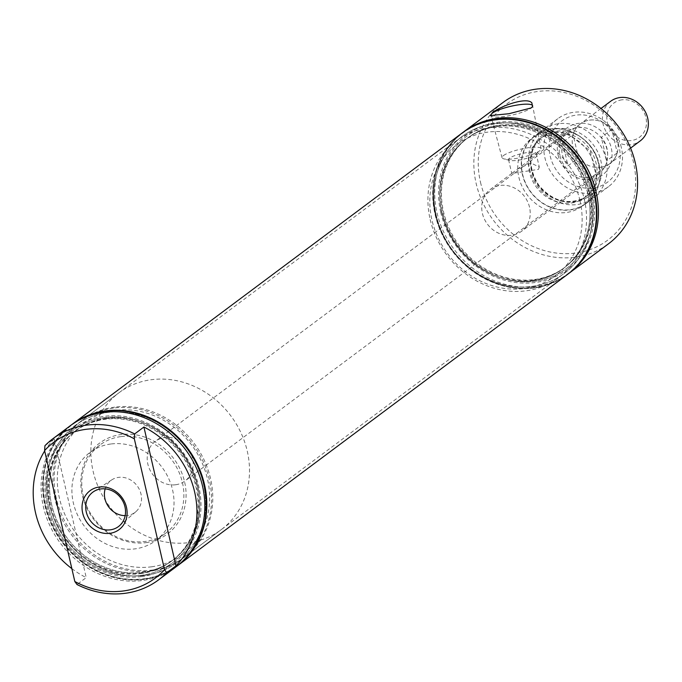 <?xml version="1.0" encoding="UTF-8"?>
<svg xmlns="http://www.w3.org/2000/svg" width="682" height="682" viewBox="0 0 682 682"><rect width="100%" height="100%" fill="white"/><g stroke="black" fill="none" stroke-linecap="round" stroke-linejoin="round"><path stroke-width="0.51" stroke-dasharray="3.41 2.56" d="M600.62 167.303A24.757 21.935 -126.8 0 0 609.981 163.535A24.757 21.935 -126.8 0 0 617.253 152.896L606.758 160.73A24.757 21.935 -126.8 0 0 601.336 137.261L611.831 129.418A24.757 21.935 -126.8 0 0 589.717 120.1A24.757 21.935 -126.8 0 0 580.356 123.868A24.757 21.935 -126.8 0 0 573.085 134.507L562.59 142.35A24.757 21.935 -126.8 0 0 568.012 165.82L578.507 157.985A24.757 21.935 -126.8 0 0 600.62 167.303M175.632 484.757A24.757 21.935 -126.8 0 0 184.993 480.989A24.757 21.935 -126.8 0 0 190.679 452.908A24.757 21.935 -126.8 0 0 164.729 437.554A24.757 21.935 -126.8 0 0 155.368 441.322A24.757 21.935 -126.8 0 0 149.682 469.404A24.757 21.935 -126.8 0 0 175.632 484.757M188.982 542.608A85.429 75.702 -126.8 0 0 221.309 529.599A85.429 75.702 -126.8 0 0 240.908 432.695A85.429 75.702 -126.8 0 0 151.378 379.704A85.429 75.702 -126.8 0 0 119.052 392.713A85.429 75.702 -126.8 0 0 99.453 489.625A85.429 75.702 -126.8 0 0 188.982 542.608M573.085 134.507L573.093 134.559A24.731 21.909 -126.8 0 0 578.489 157.926A24.731 21.909 -126.8 0 0 600.612 167.278A24.731 21.909 -126.8 0 0 609.964 163.51A24.731 21.909 -126.8 0 0 617.236 152.836L611.848 129.469A24.731 21.909 -126.8 0 0 589.725 120.126A24.731 21.909 -126.8 0 0 580.373 123.894A24.731 21.909 -126.8 0 0 573.093 134.559L578.507 157.985M617.253 152.896L617.236 152.836A24.731 21.909 -126.8 0 0 611.848 129.469L611.831 129.418M606.758 160.73L601.336 137.261M562.59 142.35L568.012 165.82M610.603 101.311A24.731 21.909 -126.8 0 0 604.925 129.358A24.731 21.909 -126.8 0 0 630.841 144.695A24.731 21.909 -126.8 0 0 640.193 140.927M621.941 99.819A21.364 18.934 -126.8 0 0 607.381 122.717A21.364 18.934 -126.8 0 0 631.353 140.552A21.364 18.934 -126.8 0 0 645.922 117.654A21.364 18.934 -126.8 0 0 621.941 99.819M114.653 407.145A85.429 75.702 -126.8 0 0 82.326 420.146A85.429 75.702 -126.8 0 0 62.727 517.058A85.429 75.702 -126.8 0 0 152.256 570.041A85.429 75.702 -126.8 0 0 184.575 557.032A85.429 75.702 -126.8 0 0 204.182 460.128A85.429 75.702 -126.8 0 0 114.653 407.145M440.743 212.366A84.056 74.483 53.2 0 1 498.065 122.266A84.056 74.483 53.2 0 1 592.394 192.452A84.056 74.483 53.2 0 1 535.072 282.553A84.056 74.483 53.2 0 1 440.743 212.366M463.044 132.351A88.174 78.132 -126.8 0 0 437.034 212.861A88.174 78.132 -126.8 0 0 568.566 273.618M502.949 102.539A88.174 78.132 -126.8 0 0 476.181 183.62A88.174 78.132 -126.8 0 0 608.48 243.815M532.463 106.682A21.449 4.424 167 0 1 532.378 106.81A21.449 4.424 167 0 1 531.09 108.071A21.449 4.424 167 0 1 510.375 115.437A21.449 4.424 167 0 1 491.517 116.238A21.449 4.424 167 0 1 490.955 115.718M503.478 155.564A20.059 4.135 167 0 1 524.97 148.258A20.059 4.135 167 0 1 541.116 148.702A20.059 4.135 167 0 1 540.101 150.458A20.059 4.135 167 0 1 539.658 150.807A20.059 4.135 167 0 1 521.866 157.363A20.059 4.135 167 0 1 503.717 158.855A20.059 4.135 167 0 1 502.037 157.721A20.059 4.135 167 0 1 503.478 155.564M511.824 156.826A14.126 2.916 167 0 1 526.768 152.64A14.126 2.916 167 0 1 536.095 153.271A14.126 2.916 167 0 1 535.379 154.524A14.126 2.916 167 0 1 535.072 154.771A14.126 2.916 167 0 1 522.531 159.392A14.126 2.916 167 0 1 509.744 160.44A14.126 2.916 167 0 1 508.559 159.631A14.126 2.916 167 0 1 509.573 158.122A14.126 2.916 167 0 1 511.824 156.826M538.439 169.375L539.283 167.107L531.108 163.066L517.885 168.838L511.747 173.458L538.439 169.375M529.53 207.234A26.112 23.137 -126.8 0 0 490.349 189.408A26.112 23.137 -126.8 0 0 482.421 213.423A26.112 23.137 -126.8 0 0 521.602 231.249A26.112 23.137 -126.8 0 0 529.53 207.234M606.971 149.384A26.112 23.137 -126.8 0 0 567.791 131.558A26.112 23.137 -126.8 0 0 559.862 155.573A26.112 23.137 -126.8 0 0 599.043 173.399A26.112 23.137 -126.8 0 0 606.971 149.384M579.973 200.61A82.036 72.693 -126.8 0 0 487.911 132.112A82.036 72.693 -126.8 0 0 431.97 220.047A82.036 72.693 -126.8 0 0 524.032 288.546A82.036 72.693 -126.8 0 0 579.973 200.61M430.172 219.51A85.429 75.702 -126.8 0 0 558.353 277.83A85.429 75.702 -126.8 0 0 584.295 199.263A85.429 75.702 -126.8 0 0 456.105 140.944A85.429 75.702 -126.8 0 0 430.172 219.51M436.156 215.043A85.429 75.702 -126.8 0 0 564.338 273.363A85.429 75.702 -126.8 0 0 590.271 194.796A85.429 75.702 -126.8 0 0 462.089 136.477A85.429 75.702 -126.8 0 0 436.156 215.043M587.875 194.08A80.911 71.695 -126.8 0 0 466.471 138.847A80.911 71.695 -126.8 0 0 441.91 213.253A80.911 71.695 -126.8 0 0 563.315 268.486A80.911 71.695 -126.8 0 0 587.875 194.08M589.555 192.827A80.911 71.695 -126.8 0 0 468.15 137.594A80.911 71.695 -126.8 0 0 443.59 212A80.911 71.695 -126.8 0 0 564.994 267.233A80.911 71.695 -126.8 0 0 589.555 192.827M441.902 212.221A82.778 73.349 -126.8 0 0 534.79 281.334A82.778 73.349 -126.8 0 0 591.243 192.605A82.778 73.349 -126.8 0 0 498.346 123.485A82.778 73.349 -126.8 0 0 441.902 212.221M593.903 193.398A87.799 77.799 -126.8 0 0 495.379 120.092A87.799 77.799 -126.8 0 0 435.517 214.208A87.799 77.799 -126.8 0 0 534.032 287.506A87.799 77.799 -126.8 0 0 593.903 193.398M461.876 133.212A88.174 78.132 -126.8 0 0 435.176 214.25A88.174 78.132 -126.8 0 0 567.407 274.496M462.115 133.041A88.174 78.132 -126.8 0 0 435.508 213.995A88.174 78.132 -126.8 0 0 567.646 274.317M558.064 155.036A29.505 26.146 -126.8 0 0 591.166 179.673A29.505 26.146 -126.8 0 0 611.285 148.045A29.505 26.146 -126.8 0 0 578.183 123.408A29.505 26.146 -126.8 0 0 558.064 155.036M550.195 156.067A38.226 33.87 -126.8 0 0 593.084 187.985A38.226 33.87 -126.8 0 0 619.154 147.014A38.226 33.87 -126.8 0 0 576.264 115.096A38.226 33.87 -126.8 0 0 550.195 156.067M621.362 147.67A42.386 37.561 -126.8 0 0 557.757 118.736A42.386 37.561 -126.8 0 0 544.892 157.721A42.386 37.561 -126.8 0 0 608.497 186.655A42.386 37.561 -126.8 0 0 621.362 147.67M529.582 169.153A42.386 37.561 -126.8 0 0 593.187 198.095A42.386 37.561 -126.8 0 0 606.051 159.111A42.386 37.561 -126.8 0 0 542.446 130.168A42.386 37.561 -126.8 0 0 529.582 169.153M539.991 132.402A42.531 37.689 -126.8 0 0 527.152 186.732A42.531 37.689 -126.8 0 0 581.507 206.416A42.531 37.689 -126.8 0 0 599.111 164.371C593.954 137.738 561.431 120.151 539.991 132.402M522.642 174.413A42.25 37.433 -126.8 0 0 586.034 203.262A42.25 37.433 -126.8 0 0 598.856 164.405A42.25 37.433 -126.8 0 0 535.464 135.565A42.25 37.433 -126.8 0 0 522.642 174.413M595.079 167.226A42.25 37.433 -126.8 0 0 531.687 138.386A42.25 37.433 -126.8 0 0 518.866 177.235A42.25 37.433 -126.8 0 0 582.258 206.083A42.25 37.433 -126.8 0 0 595.079 167.226M480.495 182.282A84.781 75.122 -126.8 0 0 575.634 253.065A84.781 75.122 -126.8 0 0 633.442 162.188A84.781 75.122 -126.8 0 0 538.311 91.405A84.781 75.122 -126.8 0 0 480.495 182.282M141.183 575.361A82.778 73.349 53.2 0 1 48.286 506.24A82.778 73.349 53.2 0 1 104.738 417.503A82.778 73.349 53.2 0 1 197.635 486.624A82.778 73.349 53.2 0 1 141.183 575.361A82.778 73.349 53.2 0 1 48.286 506.24A82.778 73.349 53.2 0 1 104.738 417.503A82.778 73.349 53.2 0 1 197.635 486.624A82.778 73.349 53.2 0 1 141.183 575.361M140.765 573.571A80.911 71.695 -126.8 0 0 171.378 561.252A80.911 71.695 -126.8 0 0 189.946 469.472A80.911 71.695 -126.8 0 0 105.147 419.294A80.911 71.695 -126.8 0 0 74.543 431.612A80.911 71.695 -126.8 0 0 55.975 523.392A80.911 71.695 -126.8 0 0 140.765 573.571M106.827 418.04A80.911 71.695 -126.8 0 0 76.222 430.359A80.911 71.695 -126.8 0 0 57.655 522.139A80.911 71.695 -126.8 0 0 142.444 572.317A80.911 71.695 -126.8 0 0 173.058 559.999A80.911 71.695 -126.8 0 0 191.616 468.219A80.911 71.695 -126.8 0 0 106.827 418.04A80.911 71.695 53.2 0 1 191.616 468.219A80.911 71.695 53.2 0 1 173.058 559.999A80.911 71.695 53.2 0 1 142.444 572.317A80.911 71.695 53.2 0 1 57.655 522.139A80.911 71.695 53.2 0 1 76.222 430.359A80.911 71.695 53.2 0 1 106.827 418.04M145.121 575.378A85.429 75.702 -126.8 0 0 177.439 562.369A85.429 75.702 -126.8 0 0 197.047 465.456A85.429 75.702 -126.8 0 0 107.517 412.474A85.429 75.702 -126.8 0 0 75.191 425.483A85.429 75.702 -126.8 0 0 55.592 522.386A85.429 75.702 -126.8 0 0 145.121 575.378A85.429 75.702 53.2 0 1 55.592 522.386A85.429 75.702 53.2 0 1 75.191 425.483A85.429 75.702 53.2 0 1 107.517 412.474A85.429 75.702 53.2 0 1 197.047 465.456A85.429 75.702 53.2 0 1 177.439 562.369A85.429 75.702 53.2 0 1 145.121 575.378M113.391 408.083A85.429 75.702 -126.8 0 0 81.073 421.092A85.429 75.702 -126.8 0 0 61.465 517.996A85.429 75.702 -126.8 0 0 150.995 570.987A85.429 75.702 -126.8 0 0 183.322 557.978A85.429 75.702 -126.8 0 0 202.921 461.066A85.429 75.702 -126.8 0 0 113.391 408.083M151.515 566.81A82.036 72.693 -126.8 0 0 207.456 478.875A82.036 72.693 -126.8 0 0 115.394 410.376A82.036 72.693 -126.8 0 0 59.453 498.312A82.036 72.693 -126.8 0 0 151.515 566.81M145.931 542.642A56.691 50.229 -126.8 0 0 184.592 481.876A56.691 50.229 -126.8 0 0 120.978 434.545A56.691 50.229 -126.8 0 0 82.317 495.311A56.691 50.229 -126.8 0 0 145.931 542.642M120.723 436.633A54.995 48.729 -126.8 0 0 99.913 445.005A54.995 48.729 -126.8 0 0 87.296 507.391A54.995 48.729 -126.8 0 0 144.925 541.499A54.995 48.729 -126.8 0 0 165.735 533.119A54.995 48.729 -126.8 0 0 178.352 470.742A54.995 48.729 -126.8 0 0 120.723 436.633M110.851 443.999A54.995 48.729 -126.8 0 0 90.05 452.371A54.995 48.729 -126.8 0 0 77.433 514.757A54.995 48.729 -126.8 0 0 135.062 548.865A54.995 48.729 -126.8 0 0 155.871 540.494A54.995 48.729 -126.8 0 0 168.488 478.108A54.995 48.729 -126.8 0 0 110.851 443.999M125.173 515.635A19.991 17.715 -126.8 0 0 127.364 515.49A19.991 17.715 -126.8 0 0 135.752 511.79A19.991 17.715 -126.8 0 0 139.256 489.233A19.991 17.715 -126.8 0 0 118.557 477.374A19.991 17.715 -126.8 0 0 111.865 479.813A19.991 17.715 -126.8 0 0 105.173 488.858M44.944 445.704L54.176 438.807L86.23 577.628L76.998 584.525M54.176 438.807A88.174 78.132 -126.8 0 0 44.68 450.947M71.849 568.626A88.174 78.132 -126.8 0 0 86.23 577.628M70.195 425.79A88.174 78.132 -126.8 0 0 49.965 525.813A88.174 78.132 -126.8 0 0 142.368 580.493A88.174 78.132 -126.8 0 0 175.726 567.074M141.464 576.58A84.056 74.483 -126.8 0 0 198.786 486.471A84.056 74.483 -126.8 0 0 104.457 416.284A84.056 74.483 -126.8 0 0 47.135 506.394A84.056 74.483 -126.8 0 0 141.464 576.58M70.962 425.227A88.174 78.132 -126.8 0 0 51.721 525.157A88.174 78.132 -126.8 0 0 143.893 579.359A88.174 78.132 -126.8 0 0 176.485 566.495M71.891 424.528A88.174 78.132 -126.8 0 0 51.875 524.526A88.174 78.132 -126.8 0 0 144.226 579.103A88.174 78.132 -126.8 0 0 177.422 565.804M144.149 578.745A87.799 77.799 -126.8 0 0 204.02 484.638A87.799 77.799 -126.8 0 0 105.497 411.331A87.799 77.799 -126.8 0 0 45.626 505.439A87.799 77.799 -126.8 0 0 144.149 578.745M177.661 565.625A88.174 78.132 53.2 0 1 144.371 579.001A88.174 78.132 53.2 0 1 51.985 524.356A88.174 78.132 53.2 0 1 72.121 424.349M567.339 274.548A88.174 78.132 53.2 0 1 533.98 287.975A88.174 78.132 53.2 0 1 441.578 233.287A88.174 78.132 53.2 0 1 461.808 133.271M498.346 123.485A82.778 73.349 53.2 0 1 591.243 192.605A82.778 73.349 53.2 0 1 534.79 281.334A82.778 73.349 53.2 0 1 441.902 212.221A82.778 73.349 53.2 0 1 498.346 123.485M533.682 280.072A80.911 71.695 53.2 0 1 448.892 229.885A80.911 71.695 53.2 0 1 467.46 138.114A80.911 71.695 53.2 0 1 498.065 125.786A80.911 71.695 53.2 0 1 582.854 175.973A80.911 71.695 53.2 0 1 564.295 267.753A80.911 71.695 53.2 0 1 533.682 280.072M497.084 126.528A80.911 71.695 53.2 0 1 581.874 176.706A80.911 71.695 53.2 0 1 563.315 268.486A80.911 71.695 53.2 0 1 532.702 280.805A80.911 71.695 53.2 0 1 447.912 230.627A80.911 71.695 53.2 0 1 466.471 138.847A80.911 71.695 53.2 0 1 497.084 126.528M494.407 123.468A85.429 75.702 53.2 0 1 583.937 176.45A85.429 75.702 53.2 0 1 564.338 273.363A85.429 75.702 53.2 0 1 532.02 286.372A85.429 75.702 53.2 0 1 442.49 233.38A85.429 75.702 53.2 0 1 462.089 136.477A85.429 75.702 53.2 0 1 494.407 123.468M105.846 418.774A80.911 71.695 53.2 0 1 190.636 468.952A80.911 71.695 53.2 0 1 172.077 560.732A80.911 71.695 53.2 0 1 141.464 573.051A80.911 71.695 53.2 0 1 56.674 522.872A80.911 71.695 53.2 0 1 75.233 431.092A80.911 71.695 53.2 0 1 105.846 418.774M584.951 198.76A38.405 34.032 -126.8 0 0 600.851 160.781A38.405 34.032 -126.8 0 0 547.458 131.916A38.405 34.032 -126.8 0 0 531.559 169.886A38.405 34.032 -126.8 0 0 584.951 198.76M582.829 198.522A36.939 32.727 -126.8 0 0 586.904 195.973A36.939 32.727 -126.8 0 0 598.114 162.009A36.939 32.727 -126.8 0 0 546.768 134.243A36.939 32.727 -126.8 0 0 542.693 136.792A36.939 32.727 -126.8 0 0 531.483 170.764A36.939 32.727 -126.8 0 0 582.829 198.522M580.851 199.996A36.939 32.727 -126.8 0 0 584.934 197.448A36.939 32.727 -126.8 0 0 596.145 163.484A36.939 32.727 -126.8 0 0 544.799 135.718A36.939 32.727 -126.8 0 0 540.724 138.267A36.939 32.727 -126.8 0 0 529.513 172.239A36.939 32.727 -126.8 0 0 580.851 199.996M609.981 163.535L184.993 480.989M580.356 123.868L155.368 441.322M600.995 108.481L580.373 123.894M630.594 148.105L609.964 163.51M119.052 392.713L82.326 420.146M221.309 529.599L184.575 557.032M541.116 148.702L532.651 105.821M535.379 154.524L540.101 150.458M536.095 153.271L539.283 167.107M508.559 159.631L511.747 173.458M567.791 131.558L517.885 168.838M511.918 173.296L490.349 189.408M183.322 557.978L558.353 277.83M81.073 421.092L456.105 140.944M468.15 137.594L467.46 138.114M564.994 267.233L564.295 267.753M599.043 173.399L521.602 231.249M608.497 186.655L593.187 198.095M586.904 195.973L582.991 198.419C566.904 205.163 552.224 200.832 538.959 185.419C524.484 163.134 531.977 144.252 542.693 136.792L540.724 138.267L544.628 135.82L568.839 134.303L590.101 150.893L596.486 176.689L584.934 197.448L586.904 195.973M535.464 135.565L531.687 138.386M586.034 203.262L582.258 206.083M557.757 118.736L542.446 130.168M509.744 160.44L503.717 158.855M502.037 157.721L490.852 115.471M491.517 116.238L490.358 115.548M75.233 431.092L74.543 431.612M172.077 560.732L171.378 561.252M99.913 445.005L90.05 452.371M165.735 533.119L155.871 540.494M111.865 479.813L93.724 491.552M135.752 511.79L119.35 525.856"/><path stroke-width="1.02" d="M630.594 148.105L640.193 140.927A24.731 21.909 -126.8 0 0 645.871 112.88A24.731 21.909 -126.8 0 0 619.955 97.543A24.731 21.909 -126.8 0 0 610.603 101.311L600.995 108.481M568.566 273.618A88.174 78.132 -126.8 0 0 569.334 273.047A88.174 78.132 -126.8 0 0 596.102 191.966A88.174 78.132 -126.8 0 0 463.803 131.771A88.174 78.132 -126.8 0 0 463.044 132.351M569.334 273.047L608.48 243.815A88.174 78.132 -126.8 0 0 635.249 162.725A88.174 78.132 -126.8 0 0 502.949 102.539L463.803 131.771M531.184 107.927L532.565 106.52L531.849 102.863C526.231 96.171 497.528 107.441 492.233 113.041L490.358 115.548L508.977 113.724L531.184 107.927M490.955 115.718A21.449 4.424 167 0 1 490.852 115.471A21.449 4.424 167 0 1 492.395 113.161A21.449 4.424 167 0 1 515.379 105.352A21.449 4.424 167 0 1 532.651 105.821A21.449 4.424 167 0 1 532.463 106.682M567.407 274.496A88.174 78.132 -126.8 0 0 567.475 274.437A88.174 78.132 -126.8 0 0 594.244 193.356A88.174 78.132 -126.8 0 0 461.944 133.16A88.174 78.132 -126.8 0 0 461.876 133.212M567.646 274.317A88.174 78.132 -126.8 0 0 567.808 274.19A88.174 78.132 -126.8 0 0 594.576 193.108A88.174 78.132 -126.8 0 0 462.277 132.913A88.174 78.132 -126.8 0 0 462.115 133.041M105.173 488.858A19.991 17.715 -126.8 0 0 125.173 515.635M100.902 488.934A21.449 19.002 -126.8 0 0 93.724 491.552A21.449 19.002 -126.8 0 0 87.603 515.95A21.449 19.002 -126.8 0 0 110.348 529.829A21.449 19.002 -126.8 0 0 119.35 525.856A21.449 19.002 -126.8 0 0 123.101 501.662A21.449 19.002 -126.8 0 0 100.902 488.934M109.921 533.307A24.279 21.509 -126.8 0 0 126.468 507.289A24.279 21.509 -126.8 0 0 99.231 487.016A24.279 21.509 -126.8 0 0 82.675 513.043A24.279 21.509 -126.8 0 0 109.921 533.307M134.328 438.816A84.781 75.122 -126.8 0 0 44.594 450.597L74.824 581.516A84.781 75.122 -126.8 0 0 164.55 569.734L166.723 572.744L175.956 565.847A88.174 78.132 -126.8 0 0 143.911 427.017L134.678 433.923L134.328 438.816L164.55 569.734M134.678 433.923A88.174 78.132 -126.8 0 0 86.426 425.159A88.174 78.132 -126.8 0 0 53.068 438.586L70.195 425.79A88.174 78.132 -126.8 0 1 103.553 412.363A88.174 78.132 -126.8 0 1 195.956 467.051A88.174 78.132 -126.8 0 1 175.726 567.074L158.599 579.862A88.174 78.132 -126.8 0 1 125.241 593.289A88.174 78.132 -126.8 0 1 76.998 584.525L74.824 581.516M44.594 450.597L44.944 445.704A88.174 78.132 -126.8 0 1 53.068 438.586M44.68 450.947A88.174 78.132 -126.8 0 0 71.849 568.626M158.599 579.862A88.174 78.132 -126.8 0 0 166.723 572.744M176.485 566.495A88.174 78.132 -126.8 0 0 177.252 565.932A88.174 78.132 -126.8 0 0 197.482 465.908A88.174 78.132 -126.8 0 0 105.079 411.229A88.174 78.132 -126.8 0 0 71.721 424.656A88.174 78.132 -126.8 0 0 70.962 425.227M177.422 565.804A88.174 78.132 -126.8 0 0 177.584 565.676A88.174 78.132 -126.8 0 0 197.814 465.661A88.174 78.132 -126.8 0 0 105.412 410.973A88.174 78.132 -126.8 0 0 72.053 424.4A88.174 78.132 -126.8 0 0 71.891 424.528M175.956 565.847L143.911 427.017M72.121 424.349A88.174 78.132 53.2 0 1 72.198 424.298A88.174 78.132 53.2 0 1 105.557 410.871A88.174 78.132 53.2 0 1 197.959 465.559A88.174 78.132 53.2 0 1 177.729 565.574A88.174 78.132 53.2 0 1 177.661 565.625M72.198 424.298L461.808 133.271A88.174 78.132 53.2 0 1 495.166 119.844A88.174 78.132 53.2 0 1 587.569 174.524A88.174 78.132 53.2 0 1 567.339 274.548L177.729 565.574"/></g></svg>
